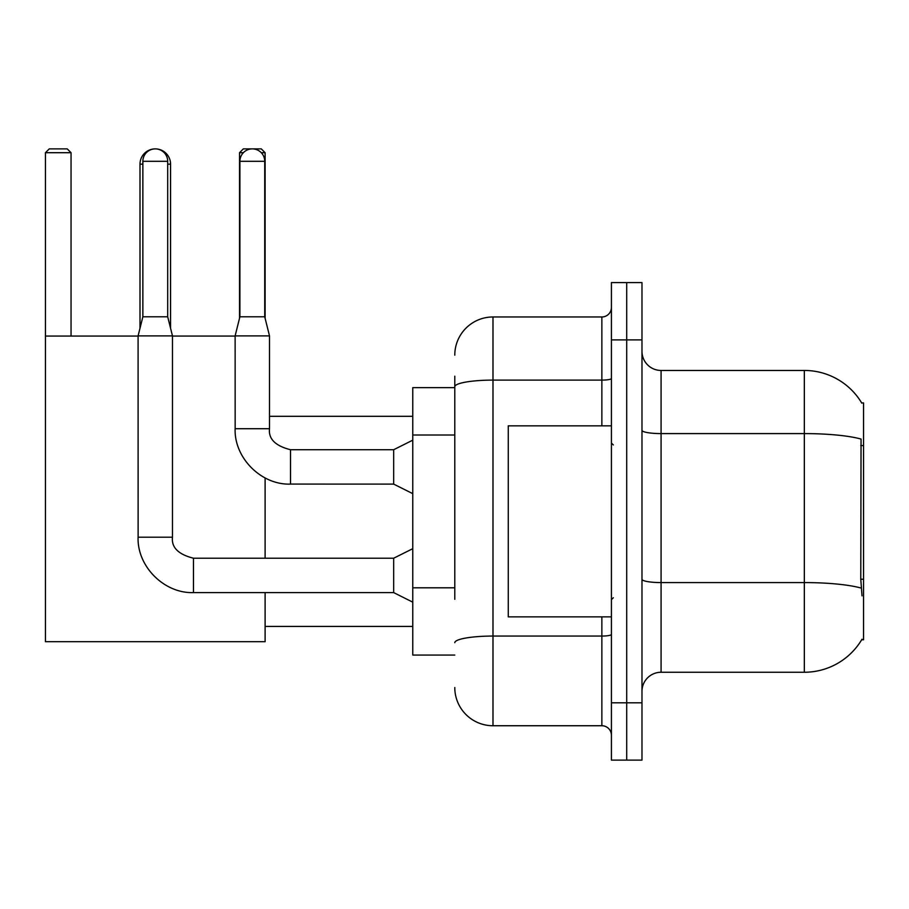 <?xml version="1.0" encoding="UTF-8"?>
<svg xmlns="http://www.w3.org/2000/svg" width="909" height="909" viewBox="0 0 909 909"><rect width="100%" height="100%" fill="white"/><g stroke="black" fill="none" stroke-linecap="round" stroke-linejoin="round"><path stroke-width="1.36" d="M861.675 639.777L862.005 639.209A66.857 66.857 0 0 1 804.34 672.251A66.857 66.857 0 0 0 861.675 639.777L863.55 639.777L863.55 402.926L861.675 402.926M454.784 423.537L454.784 376.19L454.784 387.643L412.766 387.643L412.766 655.059L454.784 655.059M641.981 691.351A19.1 19.1 0 0 1 661.082 672.251L804.34 672.251L804.34 370.452L661.082 370.452A19.1 19.1 0 0 1 641.981 351.351A19.1 19.1 0 0 0 661.082 370.452L661.082 672.251A19.1 19.1 0 0 0 641.981 691.351M626.699 702.816L626.699 760.117L641.981 760.117L641.981 702.816L626.699 702.816L626.699 760.117L611.416 760.117L611.416 702.816L626.699 702.816L626.699 339.898L626.699 702.816M611.416 702.816L611.416 282.585L626.699 282.585L626.699 339.898L626.699 282.585L641.981 282.585L641.981 702.816M861.812 403.164A66.857 66.857 0 0 0 804.34 370.452A66.857 66.857 0 0 1 861.812 403.164M862.005 595.849L860.778 579.249L861.05 439.058A66.857 11.612 180 0 0 804.34 433.593L661.082 433.593A19.1 3.318 -0 0 1 641.981 430.275M454.784 599.27L454.784 376.19M454.784 355.169A38.201 38.201 0 0 1 492.985 316.968L492.985 725.734L601.86 725.734L601.86 616.859M492.985 316.968L601.86 316.968A9.556 9.556 0 0 0 611.416 307.424M611.416 735.29A9.556 9.556 0 0 0 601.86 725.734M492.985 725.734A38.201 38.201 0 0 1 454.784 687.534M611.416 425.844L508.267 425.844L508.267 616.859L611.416 616.859M139.997 328.24L139.997 164.165A15.283 15.283 0 0 1 155.28 148.883A12.419 12.419 0 0 1 167.699 161.302L167.699 316.786L172.471 335.887L172.471 537.208C171.312 547.4 178.323 554.399 193.481 558.217L193.481 592.6L393.665 592.6L393.665 558.217L412.766 548.672M170.562 328.24L170.562 164.165A15.283 15.283 0 0 0 155.28 148.883A12.419 12.419 0 0 0 142.861 161.302L142.861 316.786L167.699 316.786M265.11 592.6L265.11 641.686L45.45 641.686L45.45 152.701L49.268 148.883L67.221 148.883L71.05 152.701L45.45 152.701M71.05 336.069L71.05 152.701M45.45 336.069L138.088 336.069M172.471 336.069L235.124 336.069M265.11 558.217L265.11 477.941M243.351 152.701L239.522 152.701L243.339 148.883L261.292 148.883L265.11 152.701L265.11 318.309M265.11 152.701L261.269 152.701M239.522 152.701L239.522 318.309M172.471 537.208L138.123 537.208L138.088 335.887L172.471 335.887M264.735 316.786L239.896 316.786L239.896 161.302A12.419 12.419 0 0 1 252.316 148.883A12.419 12.419 0 0 1 264.735 161.302L264.735 316.786L269.507 335.887L269.507 428.718C268.348 438.899 275.359 445.91 290.516 449.728L290.516 484.077L393.665 484.111L393.665 449.728L412.766 440.172M269.507 428.718L235.158 428.718L235.124 335.887L269.507 335.887M863.55 445.546L860.778 445.546M863.55 579.249L860.778 579.249M454.784 435.002L412.766 435.002M454.784 587.805L412.766 587.805M861.255 588.1A66.857 11.612 180 0 0 804.34 582.578L661.082 582.578A19.1 3.318 0 0 1 641.981 579.26M641.981 339.898L611.416 339.898M611.416 634.402A9.556 1.659 0 0 1 601.86 636.061L492.985 636.061A38.201 6.636 180 0 0 454.784 642.697M454.784 386.745A38.201 6.636 180 0 1 492.985 380.11L601.86 380.11L601.86 316.968M601.86 425.844L601.86 380.11A9.556 1.659 0 0 0 611.416 378.451M142.861 164.165L139.997 164.165M170.562 164.165L167.699 164.165M142.861 161.302L167.699 161.302M239.896 161.302L264.735 161.302M613.325 444.944L611.416 443.035M613.325 597.758L611.416 599.667M265.11 626.415L412.766 626.415M269.507 416.299L412.766 416.299M393.665 592.6L412.766 602.156M393.665 558.217L193.481 558.217M138.088 537.208C137.043 566.455 164.245 593.645 193.481 592.6M142.861 316.786L138.088 335.887M393.665 484.111L412.766 493.655M235.124 428.718C234.079 457.954 261.281 485.156 290.516 484.111M393.665 449.728L290.516 449.728M239.896 316.786L235.124 335.887"/></g></svg>
